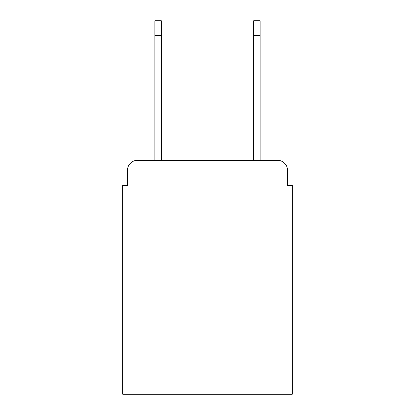 <?xml version="1.0" encoding="UTF-8"?>
<svg xmlns="http://www.w3.org/2000/svg" width="415" height="415" viewBox="0 0 415 415"><rect width="100%" height="100%" fill="white"/><g stroke="black" fill="none" stroke-linecap="round" stroke-linejoin="round"><path stroke-width="0.62" d="M127.607 170.15L127.607 185.484L127.607 170.15A9.893 9.893 0 0 1 137.5 160.257L154.816 160.257L154.816 20.75L161.243 20.75L161.243 160.257L168.915 160.257M292.342 283.933L122.658 283.933L122.658 394.25L292.342 394.25L292.342 185.484L287.393 185.484L287.393 170.15A9.893 9.893 0 0 0 277.5 160.257L137.5 160.257M122.658 283.933L122.658 185.484L127.607 185.484M246.085 160.257L253.757 160.257L253.757 20.75L260.184 20.75L260.184 35.591L253.757 35.591M260.184 35.591L260.184 160.257L277.5 160.257M287.393 185.484L287.393 170.15M154.816 35.591L161.243 35.591"/></g></svg>

